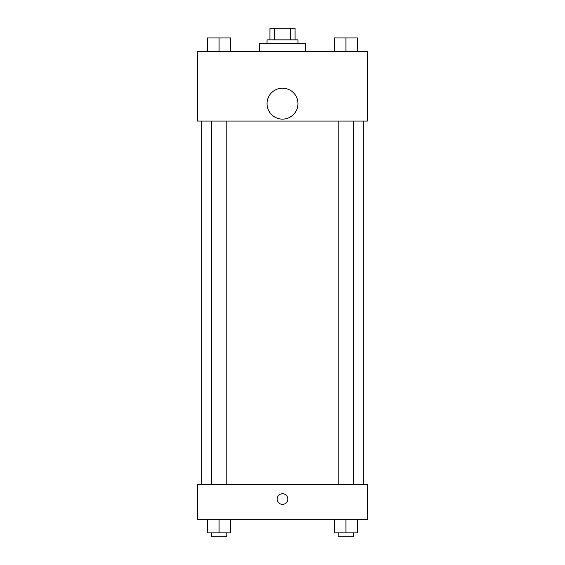<?xml version="1.0" encoding="UTF-8"?>
<svg xmlns="http://www.w3.org/2000/svg" width="565" height="565" viewBox="0 0 565 565"><rect width="100%" height="100%" fill="white"/><g stroke="black" fill="none" stroke-linecap="round" stroke-linejoin="round"><path stroke-width="0.85" d="M274.364 39.854L274.364 28.25L269.936 28.25L269.936 39.854L269.936 28.25M274.364 28.25L295.064 28.25L295.064 39.854M290.636 39.854L290.636 28.25M267.033 43.717L267.033 39.854L297.967 39.854L297.967 43.717M305.7 51.45L305.7 43.717L259.3 43.717L259.3 51.45M197.425 51.45L367.575 51.45L367.575 121.058L197.425 121.058L197.425 51.45M282.5 119.123A15.467 15.467 0 0 1 269.102 95.923A15.467 15.467 0 0 1 295.898 95.923A15.467 15.467 0 0 1 282.5 119.123M197.425 484.544L367.575 484.544L367.575 519.348L197.425 519.348L197.425 484.544M282.5 504.361A5.318 5.318 0 0 1 277.895 496.388A5.318 5.318 0 0 1 287.105 496.388A5.318 5.318 0 0 1 282.5 504.361M334.318 519.348L334.318 532.88L357.518 532.88L357.518 519.348L357.518 532.88M345.914 532.88L345.914 519.348M353.655 532.88L353.655 536.75L338.181 536.75L338.181 532.88M207.482 519.348L207.482 532.88L230.682 532.88L230.682 519.348L230.682 532.88M219.086 532.88L219.086 519.348M226.819 532.88L226.819 536.75L211.345 536.75L211.345 532.88M334.318 51.45L334.318 37.919L357.518 37.919L357.518 51.45L357.518 37.919M345.914 51.45L345.914 37.919M353.655 37.919L338.181 37.919M207.482 51.45L207.482 37.919L230.682 37.919L230.682 51.45L230.682 37.919M219.086 51.45L219.086 37.919M226.819 37.919L211.345 37.919M363.705 484.544L363.705 121.058M201.295 484.544L201.295 121.058M338.181 121.058L338.181 484.544M353.655 121.058L353.655 484.544M226.819 484.544L226.819 121.058M211.345 484.544L211.345 121.058"/></g></svg>
